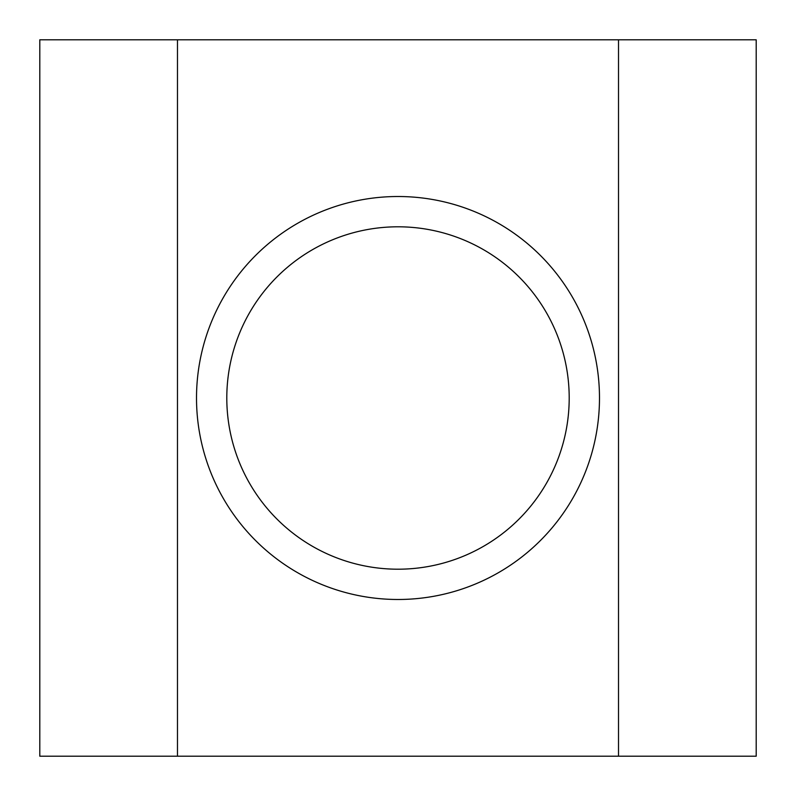 <?xml version="1.0" encoding="UTF-8"?>
<svg xmlns="http://www.w3.org/2000/svg" width="796" height="796" viewBox="0 0 796 796"><rect width="100%" height="100%" fill="white"/><g stroke="black" fill="none" stroke-linecap="round" stroke-linejoin="round"><path stroke-width="1.19" d="M177.488 756.2L39.8 756.2L39.8 39.8L177.488 39.8M618.512 756.2L756.2 756.2L756.2 39.8L177.478 39.8L177.478 756.2L618.512 756.2L618.512 39.8M398 196.512A201.488 201.488 0 0 1 572.493 498.744A201.488 201.488 0 0 1 223.507 498.744A201.488 201.488 0 0 1 398 196.512M398 226.8A171.2 171.2 0 0 1 546.265 483.6A171.2 171.2 0 0 1 249.735 483.6A171.2 171.2 0 0 1 398 226.8"/></g></svg>
